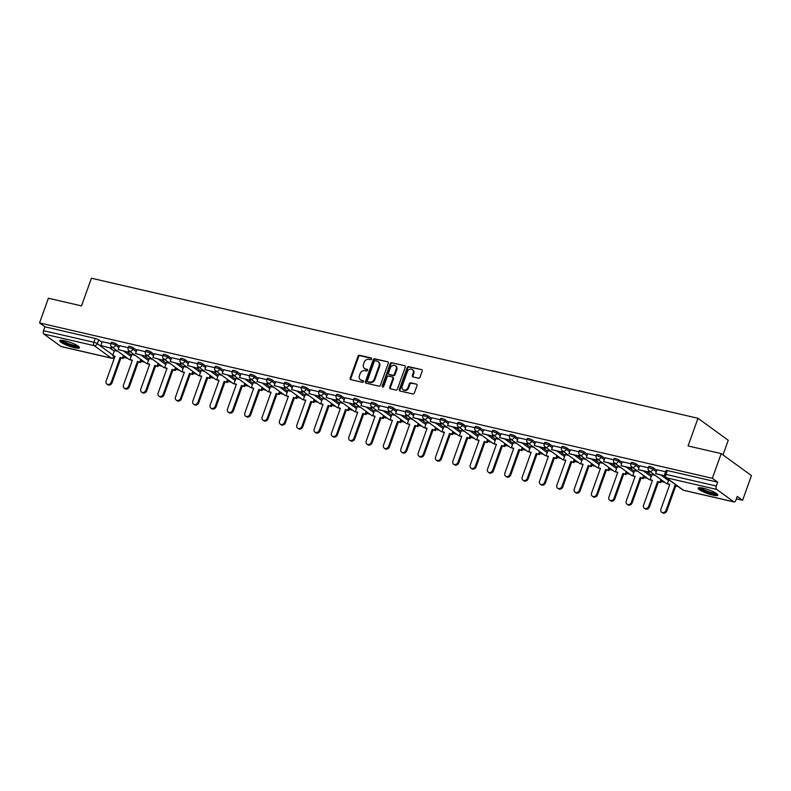 <?xml version="1.0" encoding="UTF-8"?>
<svg xmlns="http://www.w3.org/2000/svg" width="791" height="791" viewBox="0 0 791 791"><rect width="100%" height="100%" fill="white"/><g stroke="black" fill="none" stroke-linecap="round" stroke-linejoin="round"><path stroke-width="1.19" d="M371.602 358.995A0.92 0.761 -54 0 0 371.137 357.967L359.549 355.297A1.315 1.098 -54 0 0 358.026 356.257L350.176 378.187A1.315 1.098 -54 0 0 350.828 379.65L362.416 382.33A0.92 0.761 -54 0 0 363.029 380.619L361.527 380.273A4.212 3.5 -54 0 1 360.449 379.789A4.212 3.5 -54 0 1 359.43 375.577L360.083 373.748A4.212 3.5 -54 0 1 364.977 370.653L366.47 370.999A0.92 0.761 -54 0 0 367.083 369.298L365.58 368.952A4.212 3.5 -54 0 1 364.503 368.458A4.212 3.5 -54 0 1 363.484 364.246L364.147 362.416A4.212 3.5 -54 0 1 369.031 359.332L370.534 359.678A0.92 0.761 -54 0 0 371.602 358.995M64.921 340.802A10.461 1.938 -160.3 0 0 59.79 340.703A10.461 1.938 -160.3 0 0 64.318 344.125A10.461 1.938 -160.3 0 0 74.364 347.654A10.461 1.938 -160.3 0 0 79.486 347.753A10.461 1.938 -160.3 0 0 74.957 344.332A10.461 1.938 -160.3 0 0 64.921 340.802M703.268 488.205A10.461 1.938 -160.3 0 0 698.137 488.106A10.461 1.938 -160.3 0 0 702.665 491.537A10.461 1.938 -160.3 0 0 712.711 495.067A10.461 1.938 -160.3 0 0 717.832 495.166A10.461 1.938 -160.3 0 0 713.304 491.735A10.461 1.938 -160.3 0 0 703.268 488.205M418.488 378.197A1.315 1.098 -54 0 0 420.021 377.238L422.216 371.088A1.315 1.098 -54 0 0 421.563 369.615L408.69 366.638A1.315 1.098 -54 0 0 407.167 367.607L399.317 389.528A1.315 1.098 -54 0 0 399.969 391.001L412.843 393.977A1.315 1.098 -54 0 0 414.365 393.008L417.025 385.573A1.315 1.098 -54 0 0 416.373 384.11L410.865 382.834A1.315 1.098 -54 0 0 409.343 383.803L408.018 387.481A3.52 2.927 -54 0 1 403.034 389.666A3.52 2.927 -54 0 1 402.184 386.137L407.355 371.711A3.52 2.927 -54 0 1 412.338 369.535A3.52 2.927 -54 0 1 413.189 373.055L412.329 375.458A1.315 1.098 -54 0 0 412.981 376.931L418.488 378.197M39.55 322.936L48.389 298.237L81.513 305.89L91.42 278.214L697.978 418.281L688.071 445.956L721.184 453.599L712.345 478.298L39.55 322.936L44.909 326.821L43.525 330.668L93.872 342.295A2.68 0.494 19.7 0 1 97.303 343.69L112.876 355.001M388.292 363.247A1.315 1.098 -54 0 0 387.639 361.784L374.766 358.807A1.315 1.098 -54 0 0 373.243 359.776L365.393 381.697A1.315 1.098 -54 0 0 366.045 383.17L378.919 386.137A1.315 1.098 -54 0 0 380.441 385.177L388.292 363.247M391.733 362.723L404.596 365.699A1.315 1.098 -54 0 1 405.259 367.162L397.408 389.093A1.315 1.098 -54 0 1 395.876 390.052L390.368 388.786A1.315 1.098 -54 0 1 389.716 387.313L392.9 378.424A1.315 1.098 -54 0 0 392.247 376.951L388.589 376.111A1.315 1.098 -54 0 0 387.066 377.08L383.754 386.334A0.92 0.761 -54 0 1 382.221 385.978L390.2 363.692A1.315 1.098 -54 0 1 391.733 362.723L404.596 365.699M721.184 453.599L751.45 475.579L742.611 500.278L736.372 498.834M123.732 357.364L127.331 358.194M141.065 361.368L144.664 362.199M158.408 365.373L161.997 366.203M175.74 369.377L179.339 370.208M193.073 373.382L196.672 374.212M210.416 377.376L214.015 378.207M227.749 381.381L231.348 382.211M245.091 385.385L248.681 386.216M262.424 389.39L266.023 390.22M279.757 393.394L283.356 394.225M297.1 397.398L300.699 398.229M314.432 401.403L318.031 402.233M331.775 405.407L335.364 406.238M349.108 409.412L352.707 410.242M366.441 413.406L370.04 414.237M383.783 417.411L387.382 418.241M401.116 421.415L404.715 422.246M418.459 425.42L422.048 426.25M435.792 429.424L439.391 430.255M453.124 433.428L456.723 434.259M470.467 437.433L474.066 438.263M487.8 441.437L491.399 442.268M505.142 445.442L508.732 446.272M522.475 449.446L526.074 450.277M539.808 453.441L543.407 454.271M557.151 457.445L560.75 458.276M574.484 461.45L578.083 462.28M591.826 465.454L595.415 466.285M609.159 469.459L612.758 470.289M626.492 473.463L630.091 474.293M643.834 477.467L647.433 478.298M661.167 481.472L664.766 482.302M722.994 454.914L728.244 440.261L697.978 418.281M712.345 478.298L717.704 482.184L716.33 486.03A2.68 1.414 103 0 0 716.646 489.392L733.781 501.83A2.68 1.414 103 0 0 734.058 501.969A2.68 1.414 103 0 0 735.877 500.228L737.252 496.382L742.611 500.278M44.909 326.821L95.246 338.449A2.68 0.494 19.7 0 1 98.687 339.843L102.029 342.276M109.929 348.01L114.25 351.155M61.579 346.606A2.68 1.414 -77 0 1 61.263 346.606A2.68 1.414 -77 0 1 60.976 346.468L43.851 334.029A2.68 1.414 -77 0 1 43.525 330.668M128.162 347.664L119.57 345.707M135.132 355.278L131.79 354.586M145.504 351.669L136.902 349.711M152.465 359.272L149.133 358.59M162.837 355.673L154.245 353.715M169.808 363.277L166.466 362.594M180.17 359.678L171.578 357.72M187.141 367.281L183.809 366.599M197.513 363.682L188.92 361.724M204.483 371.286L201.141 370.603M214.845 367.686L206.253 365.719M221.816 375.29L218.474 374.608M232.188 371.691L223.586 369.723M239.149 379.294L235.817 378.602M249.521 375.695L240.929 373.728M256.492 383.299L253.15 382.607M266.854 379.69L258.262 377.732M273.824 387.303L270.492 386.611M284.196 383.694L275.604 381.737M291.167 391.308L287.825 390.616M301.529 387.699L292.937 385.741M308.5 395.312L305.158 394.62M318.872 391.703L310.27 389.745M325.833 399.307L322.501 398.624M336.205 395.708L327.612 393.75M343.175 403.311L339.833 402.629M353.537 399.712L344.945 397.754M360.508 407.316L357.176 406.633M370.88 403.717L362.288 401.759M377.851 411.32L374.509 410.638M388.213 407.721L379.571 405.724L378.246 409.58L388.144 411.864L388.638 410.47M395.184 415.324L391.842 414.642M396.914 409.728L405.556 411.725M412.516 419.329L409.184 418.637M422.888 415.73L414.247 413.733L412.922 417.589L422.819 419.873L423.314 418.479M429.859 423.333L426.517 422.641M440.221 419.724L431.579 417.737L430.264 421.593L440.152 423.877L440.646 422.483M447.192 427.338L443.86 426.646M457.564 423.729L448.922 421.732L447.597 425.598L457.485 427.882L457.989 426.487M464.535 431.342L461.193 430.65M474.897 427.733L466.255 425.736L464.93 429.602L474.827 431.886L475.322 430.492M481.867 435.347L478.525 434.655M492.239 431.738L483.598 429.74L482.273 433.606L492.16 435.89L492.664 434.496M499.2 439.341L495.868 438.659M509.572 435.742L500.93 433.745L499.605 437.611L509.503 439.895L509.997 438.501M516.543 443.346L513.201 442.663M526.905 439.747L518.263 437.749L516.948 441.605L526.836 443.889L527.33 442.505M533.876 447.35L530.543 446.668M544.248 443.751L535.606 441.754L534.281 445.61L544.168 447.894L544.673 446.5M551.218 451.354L547.876 450.672M561.58 447.755L552.939 445.758L551.614 449.614L561.511 451.898L562.005 450.504M568.551 455.359L565.209 454.667M578.923 451.76L570.271 449.763L568.956 453.619L578.844 455.903L579.348 454.509M585.884 459.363L582.552 458.671M596.256 455.764L587.614 453.767L586.289 457.623L596.187 459.907L596.681 458.513M603.226 463.368L599.885 462.676M613.589 459.759L604.947 457.771L603.632 461.628L613.519 463.912L614.014 462.517M620.559 467.372L617.227 466.68M630.931 463.763L622.29 461.766L620.965 465.632L630.852 467.916L631.356 466.522M637.902 471.377L634.56 470.685M648.264 467.768L639.622 465.77L638.297 469.636L648.195 471.92L648.689 470.526M655.235 475.371L651.893 474.689M665.607 471.772L656.955 469.775L655.64 473.641L664.539 475.698M653.455 467.946L652.971 469.31A2.68 0.494 19.7 0 0 650.202 468.104A2.68 0.494 19.7 0 0 648.225 467.896L648.709 466.532A2.68 0.494 -160.3 0 1 650.696 466.73A2.68 0.494 -160.3 0 1 653.455 467.946L656.807 470.378M636.122 463.941L635.628 465.306A2.68 0.494 19.7 0 0 632.869 464.099A2.68 0.494 19.7 0 0 630.882 463.892L631.376 462.527A2.68 0.494 -160.3 0 1 633.354 462.735A2.68 0.494 -160.3 0 1 636.122 463.941L639.464 466.374M647.374 472.118L651.695 475.253M618.78 459.947L618.295 461.311A2.68 0.494 19.7 0 0 615.527 460.095A2.68 0.494 19.7 0 0 613.549 459.887L614.034 458.523A2.68 0.494 -160.3 0 1 616.021 458.731A2.68 0.494 -160.3 0 1 618.78 459.947L622.131 462.369M630.032 468.114L634.352 471.258M601.447 455.942L600.962 457.307A2.68 0.494 19.7 0 0 598.194 456.091A2.68 0.494 19.7 0 0 596.206 455.883L596.701 454.518A2.68 0.494 -160.3 0 1 598.678 454.726A2.68 0.494 -160.3 0 1 601.447 455.942L604.799 458.375M612.699 464.109L617.02 467.254M584.114 451.938L583.62 453.302A2.68 0.494 19.7 0 0 580.861 452.086A2.68 0.494 19.7 0 0 578.874 451.879L579.358 450.514A2.68 0.494 -160.3 0 1 581.345 450.722A2.68 0.494 -160.3 0 1 584.114 451.938L587.456 454.37M595.356 460.105L599.687 463.249M566.771 447.933L566.287 449.298A2.68 0.494 19.7 0 0 563.518 448.082A2.68 0.494 19.7 0 0 561.541 447.884L562.025 446.51A2.68 0.494 -160.3 0 1 564.013 446.717A2.68 0.494 -160.3 0 1 566.771 447.933L570.123 450.366M578.023 456.1L582.344 459.245M549.438 443.929L548.944 445.293A2.68 0.494 19.7 0 0 546.185 444.077A2.68 0.494 19.7 0 0 544.198 443.88L544.692 442.515A2.68 0.494 -160.3 0 1 546.67 442.713A2.68 0.494 -160.3 0 1 549.438 443.929L552.78 446.361M560.69 452.096L565.011 455.24M532.096 439.925L531.611 441.289A2.68 0.494 19.7 0 0 528.843 440.073A2.68 0.494 19.7 0 0 526.865 439.875L527.35 438.511A2.68 0.494 -160.3 0 1 529.337 438.708A2.68 0.494 -160.3 0 1 532.096 439.925L535.448 442.357M543.348 448.101L547.669 451.236M514.763 435.92L514.279 437.285A2.68 0.494 19.7 0 0 511.51 436.068A2.68 0.494 19.7 0 0 509.523 435.871L510.017 434.506A2.68 0.494 -160.3 0 1 511.995 434.704A2.68 0.494 -160.3 0 1 514.763 435.92L518.115 438.352M526.015 444.097L530.336 447.231M497.43 431.916L496.936 433.28A2.68 0.494 19.7 0 0 494.177 432.064A2.68 0.494 19.7 0 0 492.19 431.866L492.674 430.502A2.68 0.494 -160.3 0 1 494.662 430.7A2.68 0.494 -160.3 0 1 497.43 431.916L500.772 434.348M508.672 440.093L513.003 443.227M480.088 427.911L479.603 429.276A2.68 0.494 19.7 0 0 476.835 428.069A2.68 0.494 19.7 0 0 474.857 427.862L475.342 426.497A2.68 0.494 -160.3 0 1 477.329 426.705A2.68 0.494 -160.3 0 1 480.088 427.911L483.439 430.344M491.34 436.088L495.66 439.223M462.755 423.907L462.26 425.281A2.68 0.494 19.7 0 0 459.502 424.065A2.68 0.494 19.7 0 0 457.514 423.857L458.009 422.493A2.68 0.494 -160.3 0 1 459.986 422.701A2.68 0.494 -160.3 0 1 462.755 423.907L466.097 426.339M474.007 432.084L478.328 435.218M445.412 419.912L444.928 421.277A2.68 0.494 19.7 0 0 442.159 420.061A2.68 0.494 19.7 0 0 440.182 419.853L440.666 418.488A2.68 0.494 -160.3 0 1 442.653 418.696A2.68 0.494 -160.3 0 1 445.412 419.912L448.764 422.335M456.664 428.079L460.985 431.224M428.079 415.908L427.595 417.272A2.68 0.494 19.7 0 0 424.826 416.056A2.68 0.494 19.7 0 0 422.839 415.848L423.333 414.484A2.68 0.494 -160.3 0 1 425.311 414.692A2.68 0.494 -160.3 0 1 428.079 415.908L431.431 418.34M439.331 424.075L443.652 427.219M410.747 411.903L410.252 413.268A2.68 0.494 19.7 0 0 407.494 412.052A2.68 0.494 19.7 0 0 405.506 411.844L405.991 410.48A2.68 0.494 -160.3 0 1 407.978 410.687A2.68 0.494 -160.3 0 1 410.747 411.903L414.089 414.336M421.999 420.07L426.319 423.215M393.404 407.899L392.919 409.263A2.68 0.494 19.7 0 0 390.151 408.047A2.68 0.494 19.7 0 0 388.173 407.849L388.658 406.485A2.68 0.494 -160.3 0 1 390.645 406.683A2.68 0.494 -160.3 0 1 393.404 407.899L396.756 410.331M404.656 416.066L408.977 419.21M376.071 403.894L375.577 405.259A2.68 0.494 19.7 0 0 372.818 404.043A2.68 0.494 19.7 0 0 370.831 403.845L371.325 402.481A2.68 0.494 -160.3 0 1 373.303 402.678A2.68 0.494 -160.3 0 1 376.071 403.894L379.413 406.327M387.323 412.062L391.644 415.206M358.728 399.89L358.244 401.255A2.68 0.494 19.7 0 0 355.475 400.038A2.68 0.494 19.7 0 0 353.498 399.841L353.982 398.476A2.68 0.494 -160.3 0 1 355.97 398.674A2.68 0.494 -160.3 0 1 358.728 399.89L362.08 402.322M369.98 408.067L374.301 411.201M341.396 395.886L340.911 397.25A2.68 0.494 19.7 0 0 338.143 396.034A2.68 0.494 19.7 0 0 336.155 395.836L336.65 394.472A2.68 0.494 -160.3 0 1 338.627 394.669A2.68 0.494 -160.3 0 1 341.396 395.886L344.747 398.318M352.648 404.063L356.968 407.197M324.063 391.881L323.568 393.246A2.68 0.494 19.7 0 0 320.81 392.039A2.68 0.494 19.7 0 0 318.822 391.832L319.307 390.467A2.68 0.494 -160.3 0 1 321.294 390.665A2.68 0.494 -160.3 0 1 324.063 391.881L327.405 394.314M335.315 400.058L339.636 403.192M306.72 387.877L306.236 389.241A2.68 0.494 19.7 0 0 303.467 388.035A2.68 0.494 19.7 0 0 301.49 387.827L301.974 386.463A2.68 0.494 -160.3 0 1 303.962 386.67A2.68 0.494 -160.3 0 1 306.72 387.877L310.072 390.309M317.972 396.054L322.293 399.188M289.387 383.882L288.893 385.247A2.68 0.494 19.7 0 0 286.134 384.03A2.68 0.494 19.7 0 0 284.147 383.823L284.641 382.458A2.68 0.494 -160.3 0 1 286.619 382.666A2.68 0.494 -160.3 0 1 289.387 383.882L292.729 386.305M300.639 392.049L304.96 395.184M272.055 379.878L271.56 381.242A2.68 0.494 19.7 0 0 268.792 380.026A2.68 0.494 19.7 0 0 266.814 379.818L267.299 378.454A2.68 0.494 -160.3 0 1 269.286 378.662A2.68 0.494 -160.3 0 1 272.055 379.878L275.397 382.3M283.297 388.045L287.617 391.189M254.712 375.873L254.227 377.238A2.68 0.494 19.7 0 0 251.459 376.022A2.68 0.494 19.7 0 0 249.472 375.814L249.966 374.45A2.68 0.494 -160.3 0 1 251.943 374.657A2.68 0.494 -160.3 0 1 254.712 375.873L258.064 378.306M265.964 384.04L270.285 387.185M237.379 371.869L236.885 373.233A2.68 0.494 19.7 0 0 234.126 372.017A2.68 0.494 19.7 0 0 232.139 371.819L232.633 370.445A2.68 0.494 -160.3 0 1 234.611 370.653A2.68 0.494 -160.3 0 1 237.379 371.869L240.721 374.301M248.631 380.036L252.952 383.18M220.036 367.864L219.552 369.229A2.68 0.494 19.7 0 0 216.783 368.013A2.68 0.494 19.7 0 0 214.806 367.815L215.29 366.451A2.68 0.494 -160.3 0 1 217.278 366.648A2.68 0.494 -160.3 0 1 220.036 367.864L223.388 370.297M231.288 376.032L235.609 379.176M202.704 363.86L202.209 365.224A2.68 0.494 19.7 0 0 199.451 364.008A2.68 0.494 19.7 0 0 197.463 363.811L197.958 362.446A2.68 0.494 -160.3 0 1 199.935 362.644A2.68 0.494 -160.3 0 1 202.704 363.86L206.046 366.292M213.956 372.037L218.276 375.171M185.371 359.856L184.876 361.22A2.68 0.494 19.7 0 0 182.108 360.004A2.68 0.494 19.7 0 0 180.13 359.806L180.615 358.442A2.68 0.494 -160.3 0 1 182.602 358.639A2.68 0.494 -160.3 0 1 185.371 359.856L188.713 362.288M196.613 368.033L200.934 371.167M168.028 355.851L167.544 357.216A2.68 0.494 19.7 0 0 164.775 355.999A2.68 0.494 19.7 0 0 162.788 355.802L163.282 354.437A2.68 0.494 -160.3 0 1 165.26 354.635A2.68 0.494 -160.3 0 1 168.028 355.851L171.38 358.283M179.28 364.028L183.601 367.162M150.695 351.847L150.201 353.211A2.68 0.494 19.7 0 0 147.442 352.005A2.68 0.494 19.7 0 0 145.455 351.797L145.949 350.433A2.68 0.494 -160.3 0 1 147.927 350.64A2.68 0.494 -160.3 0 1 150.695 351.847L154.037 354.279M161.947 360.024L166.268 363.158M133.353 347.842L132.868 349.207A2.68 0.494 19.7 0 0 130.1 348A2.68 0.494 19.7 0 0 128.122 347.793L128.607 346.428A2.68 0.494 -160.3 0 1 130.594 346.636A2.68 0.494 -160.3 0 1 133.353 347.842L136.705 350.275M144.605 356.019L148.926 359.154M116.02 343.848L115.526 345.212A2.68 0.494 19.7 0 0 112.767 343.996A2.68 0.494 19.7 0 0 110.78 343.788L111.274 342.424A2.68 0.494 -160.3 0 1 113.251 342.632A2.68 0.494 -160.3 0 1 116.02 343.848L119.362 346.27M127.272 352.015L131.593 355.159M110.829 343.66L102.237 341.702M117.8 351.273L114.458 350.581M717.704 482.184L667.357 470.556A2.68 0.494 -160.3 0 0 666.042 470.536L664.667 474.382A2.68 0.494 19.7 0 1 665.982 474.402L716.33 486.03M364.503 368.458L365.106 368.903A4.212 3.5 -54 0 0 366.193 369.387L365.58 368.952M367.548 369.704L366.193 369.387M360.449 379.789L361.052 380.224A4.212 3.5 -54 0 0 362.13 380.718L361.527 380.273M363.494 381.035L362.13 380.718M371.602 358.382L360.152 355.732A1.315 1.098 -54 0 0 358.63 356.701L350.779 378.622A1.315 1.098 -54 0 0 350.838 379.66M387.639 361.784L375.369 359.252A1.315 1.098 -54 0 0 373.846 360.212L365.996 382.132A1.315 1.098 -54 0 0 366.055 383.17M375.359 360.795A0.92 0.761 -54 0 0 374.291 361.467L367.4 380.708A0.92 0.761 -54 0 0 367.855 381.737L369.437 382.102A4.212 3.5 -54 0 0 374.321 379.018L379.037 365.857A4.212 3.5 -54 0 0 378.019 361.645A4.212 3.5 -54 0 0 376.941 361.151L375.359 360.795M368.052 381.875A0.92 0.761 -54 0 0 368.458 382.182L367.855 381.737M378.019 361.645L378.622 362.08A4.212 3.5 -54 0 1 379.64 366.302L374.924 379.453A4.212 3.5 -54 0 1 370.04 382.547L368.458 382.182M392.583 377.109L393.186 377.544A1.315 1.098 -54 0 1 393.503 378.859L390.319 387.758A1.315 1.098 -54 0 0 390.378 388.786M392.336 363.168A1.315 1.098 -54 0 0 390.803 364.127L382.824 386.423A0.92 0.761 -54 0 0 382.814 387.026M396.202 369.199A3.52 2.927 -54 0 0 395.352 365.679A3.52 2.927 -54 0 0 390.368 367.855L388.549 372.937A1.315 1.098 -54 0 0 389.202 374.4L392.86 375.25A1.315 1.098 -54 0 0 394.383 374.281L396.202 369.199L396.805 369.634A3.52 2.927 -54 0 0 395.955 366.114L395.352 365.679M388.865 374.252L389.469 374.687A1.315 1.098 -54 0 0 389.805 374.845L389.202 374.4M396.805 369.634L394.986 374.726A1.315 1.098 -54 0 1 393.463 375.685L389.805 374.845M412.338 369.535L412.942 369.97A3.52 2.927 -54 0 1 413.792 373.49L412.932 375.903A1.315 1.098 -54 0 0 412.991 376.931M403.034 389.666L403.637 390.101A3.52 2.927 -54 0 0 408.621 387.926L408.018 387.481M416.373 384.11L411.468 383.279A1.315 1.098 -54 0 0 409.946 384.238L408.621 387.926M421.563 369.615L409.293 367.083A1.315 1.098 -54 0 0 407.77 368.052L399.92 389.973A1.315 1.098 -54 0 0 399.979 391.001M114.903 356.563L112.648 355.643L115.031 356.197L106.152 381.015A3.085 2.561 -54 0 0 106.894 384.1A3.085 2.561 -54 0 0 111.264 382.201L112.045 382.765A3.085 2.561 126 0 1 107.675 384.673L106.894 384.1M124.236 355.95L123.327 358.501L120.143 357.384L120.934 357.947L112.045 382.765M123.327 358.501L120.934 357.947M112.015 347.071L111.541 348.386L100.862 345.529L102.237 341.682M110.75 347.813L111.254 346.418M111.541 348.386L100.862 345.529M120.143 357.384L111.264 382.201M122.536 357.928L123.445 355.377M112.648 355.643L114.487 350.502M60.383 340.328A10.392 1.928 -160.3 0 0 69.351 345.044A10.392 1.928 -160.3 0 0 79.268 347.091M78.487 346.359A9.057 1.681 19.7 0 1 69.43 344.817A9.057 1.681 19.7 0 1 61.451 340.259M62.529 340.357A8.385 1.552 -160.3 0 0 69.697 344.075A8.385 1.552 -160.3 0 0 77.587 345.746M698.73 487.74A10.392 1.928 -160.3 0 0 707.698 492.457A10.392 1.928 -160.3 0 0 717.615 494.504M716.824 493.762A9.057 1.681 19.7 0 1 707.777 492.22A9.057 1.681 19.7 0 1 699.798 487.671M700.875 487.76A8.385 1.552 -160.3 0 0 708.044 491.488A8.385 1.552 -160.3 0 0 715.934 493.159M132.245 360.567L129.981 359.648L132.374 360.202L123.485 385.019A3.085 2.561 -54 0 0 124.227 388.104A3.085 2.561 -54 0 0 128.597 386.196L129.388 386.769A3.085 2.561 126 0 1 125.018 388.678L124.227 388.104M141.569 359.954L140.66 362.505L137.486 361.388L138.267 361.952L129.388 386.769M140.66 362.505L138.267 361.952M129.348 351.075L128.874 352.39L118.195 349.533L119.579 345.687M128.093 351.817L128.587 350.423M128.874 352.39L118.195 349.533M137.486 361.388L128.597 386.196M139.869 361.932L140.788 359.381M129.981 359.648L131.82 354.506M149.578 364.572L147.314 363.652L149.707 364.206L140.818 389.024A3.085 2.561 -54 0 0 141.569 392.109A3.085 2.561 -54 0 0 145.93 390.2L146.721 390.774A3.085 2.561 126 0 1 142.35 392.682L141.569 392.109M158.912 363.959L157.992 366.51L154.818 365.383L155.609 365.956L146.721 390.774M157.992 366.51L155.609 365.956M146.681 355.08L146.216 356.385L135.538 353.537L136.912 349.691M145.425 355.821L145.93 354.427M146.216 356.385L135.538 353.537M154.818 365.383L145.93 390.2M157.211 365.936L158.121 363.385M147.531 363.811A2.68 2.68 0 0 1 146.197 363.306A2.68 2.225 -54 0 0 146.879 363.623A2.68 2.225 126 0 0 147.344 363.672L149.163 358.511M166.911 368.566L164.657 367.657L167.039 368.21L158.16 393.028A3.085 2.561 -54 0 0 158.902 396.113A3.085 2.561 -54 0 0 163.272 394.205L164.053 394.778A3.085 2.561 126 0 1 159.693 396.687L158.902 396.113M176.245 367.963L175.335 370.514L172.151 369.387L172.942 369.961L164.053 394.778M175.335 370.514L172.942 369.961M164.024 359.074L163.549 360.389L152.871 357.542L154.255 353.696M162.768 359.826L163.262 358.432M163.549 360.389L152.871 357.542M172.151 369.387L163.272 394.205M174.544 369.941L175.464 367.39M164.864 367.815A2.68 2.68 0 0 1 163.529 367.311A2.68 2.225 -54 0 0 164.221 367.627A2.68 2.225 126 0 0 164.676 367.677L166.496 362.515M184.254 372.571L181.989 371.661L184.382 372.215L175.493 397.033A3.085 2.561 -54 0 0 176.235 400.117A3.085 2.561 -54 0 0 180.605 398.209L181.396 398.783A3.085 2.561 126 0 1 177.026 400.691L176.235 400.117M193.587 371.958L192.668 374.519L189.494 373.392L190.275 373.965L181.396 398.783M192.668 374.519L190.275 373.965M181.357 363.079L180.892 364.394L170.213 361.536L171.588 357.69M180.101 363.82L180.595 362.436M180.892 364.394L170.213 361.536M189.494 373.392L180.605 398.209M191.887 373.945L192.796 371.394M181.989 371.661L183.828 366.52M201.586 376.575L199.332 375.666L201.715 376.219L192.836 401.037A3.085 2.561 -54 0 0 193.577 404.122A3.085 2.561 -54 0 0 197.948 402.214L198.729 402.787A3.085 2.561 126 0 1 194.359 404.695L193.577 404.122M210.92 375.962L210.001 378.523L206.827 377.396L207.618 377.969L198.729 402.787M210.001 378.523L207.618 377.969M198.699 367.083L198.225 368.398L187.546 365.541L188.92 361.695M197.434 367.825L197.938 366.441M198.225 368.398L187.546 365.541M206.827 377.396L197.948 402.214M209.22 377.95L210.129 375.399M199.54 375.824A2.68 2.68 0 0 1 198.205 375.32A2.68 2.225 -54 0 0 198.897 375.636A2.68 2.225 126 0 0 199.352 375.685L201.171 370.524M218.929 380.58L216.665 379.67L219.058 380.224L210.169 405.041A3.085 2.561 -54 0 0 210.91 408.126A3.085 2.561 -54 0 0 215.281 406.218L216.072 406.792A3.085 2.561 126 0 1 211.701 408.69L210.91 408.126M228.253 379.967L227.343 382.528L224.169 381.4L224.951 381.974L216.072 406.792M227.343 382.528L224.951 381.974M216.032 371.088L215.557 372.403L204.879 369.545L206.263 365.699M214.776 371.829L215.271 370.435M215.557 372.403L204.879 369.545M224.169 381.4L215.281 406.218M226.552 381.954L227.472 379.393M216.882 379.828A2.68 2.68 0 0 1 215.548 379.324A2.68 2.225 -54 0 0 216.23 379.631A2.68 2.225 126 0 0 216.694 379.69L218.504 374.529M236.262 384.584L233.998 383.675L236.39 384.228L227.501 409.036A3.085 2.561 -54 0 0 228.253 412.131A3.085 2.561 -54 0 0 232.613 410.222L233.404 410.796A3.085 2.561 126 0 1 229.034 412.694L228.253 412.131M245.596 383.971L244.676 386.532L241.502 385.405L242.293 385.978L233.404 410.796M244.676 386.532L242.293 385.978M233.365 375.092L232.9 376.407L222.222 373.55L223.596 369.704M232.109 375.834L232.613 374.44M232.9 376.407L222.222 373.55M241.502 385.405L232.613 410.222M243.895 385.959L244.805 383.398M233.998 383.675L235.847 378.533M253.595 388.589L251.34 387.679L253.723 388.223L244.844 413.04A3.085 2.561 -54 0 0 245.586 416.125A3.085 2.561 -54 0 0 249.956 414.227L250.737 414.8A3.085 2.561 126 0 1 246.377 416.699L245.586 416.125M262.928 387.976L262.019 390.527L258.835 389.409L259.626 389.983L250.737 414.8M262.019 390.527L259.626 389.983M250.707 379.097L250.233 380.412L239.554 377.554L240.939 373.708M249.452 379.838L249.946 378.444M250.233 380.412L239.554 377.554M258.835 389.409L249.956 414.227M261.228 389.963L262.147 387.402M251.548 387.827A2.68 2.68 0 0 1 250.213 387.333A2.68 2.225 -54 0 0 250.905 387.639A2.68 2.225 126 0 0 251.36 387.699L253.179 382.537M270.937 392.593L268.673 391.683L271.066 392.227L262.177 417.045A3.085 2.561 -54 0 0 262.919 420.13A3.085 2.561 -54 0 0 267.289 418.231L268.08 418.795A3.085 2.561 126 0 1 263.71 420.703L262.919 420.13M280.271 391.98L279.352 394.531L276.178 393.414L276.959 393.987L268.08 418.795M279.352 394.531L276.959 393.987M268.04 383.101L267.576 384.416L256.897 381.559L258.271 377.712M266.785 383.843L267.279 382.449M267.576 384.416L256.897 381.559M276.178 393.414L267.289 418.231M278.57 393.967L279.48 391.407M268.891 391.832A2.68 2.68 0 0 1 267.556 391.337A2.68 2.225 -54 0 0 268.238 391.644A2.68 2.225 126 0 0 268.703 391.693L270.512 386.532M288.27 396.598L286.016 395.678L288.399 396.232L279.52 421.049A3.085 2.561 -54 0 0 280.261 424.134A3.085 2.561 -54 0 0 284.631 422.236L285.413 422.799A3.085 2.561 126 0 1 281.042 424.708L280.261 424.134M297.604 395.984L296.684 398.535L293.51 397.418L294.301 397.982L285.413 422.799M296.684 398.535L294.301 397.982M285.383 387.106L284.908 388.421L274.23 385.563L275.604 381.717M284.117 387.847L284.622 386.453M284.908 388.421L274.23 385.563M293.51 397.418L284.631 422.236M295.903 397.962L296.813 395.411M286.016 395.678L287.855 390.536M305.613 400.602L303.349 399.682L305.741 400.236L296.852 425.054A3.085 2.561 -54 0 0 297.594 428.139A3.085 2.561 -54 0 0 301.964 426.23L302.755 426.804A3.085 2.561 126 0 1 298.385 428.712L297.594 428.139M314.937 399.989L314.027 402.54L310.853 401.423L311.634 401.986L302.755 426.804M314.027 402.54L311.634 401.986M302.716 391.11L302.241 392.425L291.563 389.567L292.947 385.721M301.46 391.852L301.954 390.457M302.241 392.425L291.563 389.567M310.853 401.423L301.964 426.23M313.236 401.966L314.156 399.415M303.349 399.682L305.188 394.541M322.946 404.596L320.681 403.687L323.074 404.241L314.185 429.058A3.085 2.561 -54 0 0 314.937 432.143A3.085 2.561 -54 0 0 319.297 430.235L320.088 430.808A3.085 2.561 126 0 1 315.718 432.717L314.937 432.143M332.279 403.993L331.36 406.544L328.186 405.417L328.977 405.991L320.088 430.808M331.36 406.544L328.977 405.991M320.048 395.114L319.584 396.42L308.905 393.572L310.28 389.726M318.793 395.856L319.297 394.462M319.584 396.42L308.905 393.572M328.186 405.417L319.297 430.235M330.579 405.971L331.488 403.42M320.899 403.845A2.68 2.68 0 0 1 319.564 403.341A2.68 2.225 -54 0 0 320.246 403.657A2.68 2.225 126 0 0 320.711 403.707L322.53 398.545M340.278 408.601L338.024 407.691L340.407 408.245L331.528 433.063A3.085 2.561 -54 0 0 332.269 436.148A3.085 2.561 -54 0 0 336.64 434.239L337.421 434.813A3.085 2.561 126 0 1 333.06 436.721L332.269 436.148M349.612 407.998L348.702 410.549L345.519 409.422L346.31 409.995L337.421 434.813M348.702 410.549L346.31 409.995M337.391 399.109L336.917 400.424L326.238 397.576L327.622 393.73M336.135 399.86L336.63 398.466M336.917 400.424L326.238 397.576M345.519 409.422L336.64 434.239M347.911 409.975L348.831 407.424M338.024 407.691L339.863 402.55M357.621 412.605L355.357 411.696L357.75 412.249L348.861 437.067A3.085 2.561 -54 0 0 349.602 440.152A3.085 2.561 -54 0 0 353.973 438.244L354.764 438.817A3.085 2.561 126 0 1 350.393 440.725L349.602 440.152M366.955 411.992L366.035 414.553L362.861 413.426L363.642 414L354.764 438.817M366.035 414.553L363.642 414M354.724 403.113L354.259 404.428L343.581 401.571L344.955 397.725M353.468 403.855L353.963 402.471M354.259 404.428L343.581 401.571M362.861 413.426L353.973 438.244M365.254 413.98L366.164 411.429M355.357 411.696L357.196 406.554M374.954 416.61L372.699 415.7L375.082 416.254L366.203 441.071A3.085 2.561 -54 0 0 366.945 444.156A3.085 2.561 -54 0 0 371.315 442.248L372.096 442.822A3.085 2.561 126 0 1 367.726 444.73L366.945 444.156M384.288 415.997L383.368 418.558L380.194 417.43L380.985 418.004L372.096 442.822M383.368 418.558L380.985 418.004M372.067 407.118L371.592 408.433L360.914 405.575L362.288 401.729M370.801 407.859L371.305 406.465M371.592 408.433L360.914 405.575M380.194 417.43L371.315 442.248M382.587 417.984L383.497 415.433M372.907 415.858A2.68 2.68 0 0 1 371.572 415.354A2.68 2.225 -54 0 0 372.264 415.661A2.68 2.225 126 0 0 372.719 415.72L374.538 410.559M392.296 420.614L390.032 419.705L392.425 420.258L383.536 445.066A3.085 2.561 -54 0 0 384.278 448.161A3.085 2.561 -54 0 0 388.648 446.253L389.439 446.826A3.085 2.561 126 0 1 385.069 448.724L384.278 448.161M401.62 420.001L400.711 422.562L397.537 421.435L398.318 422.008L389.439 446.826M400.711 422.562L398.318 422.008M389.399 411.122L388.925 412.437L378.246 409.58M388.925 412.437L388.144 411.864M397.537 421.435L388.648 446.253M399.92 421.989L400.839 419.428M390.032 419.705L391.871 414.563M409.629 424.619L407.365 423.709L409.758 424.263L400.869 449.07A3.085 2.561 -54 0 0 401.62 452.155A3.085 2.561 -54 0 0 405.981 450.257L406.772 450.83A3.085 2.561 126 0 1 402.401 452.729L401.62 452.155M418.963 424.006L418.043 426.567L414.87 425.439L415.661 426.013L406.772 450.83M418.043 426.567L415.661 426.013M406.732 415.127L406.267 416.442L395.589 413.584L396.963 409.738M405.476 415.868L405.981 414.474M406.267 416.442L395.589 413.584M414.87 425.439L405.981 450.257M417.262 425.993L418.172 423.432M407.365 423.709L409.214 418.568M426.962 428.623L424.708 427.713L427.091 428.257L418.212 453.075A3.085 2.561 -54 0 0 418.953 456.16A3.085 2.561 -54 0 0 423.323 454.261L424.105 454.825A3.085 2.561 126 0 1 419.734 456.733L418.953 456.16M436.296 428.01L435.386 430.561L432.202 429.444L432.993 430.017L424.105 454.825M435.386 430.561L432.993 430.017M424.075 419.131L423.6 420.446L412.922 417.589M423.6 420.446L422.819 419.873M432.202 429.444L423.323 454.261M434.595 429.997L435.515 427.437M424.915 427.862A2.68 2.68 0 0 1 423.58 427.367A2.68 2.225 -54 0 0 424.273 427.674A2.68 2.225 126 0 0 424.727 427.723L426.547 422.572M444.305 432.628L442.04 431.718L444.433 432.262L435.544 457.079A3.085 2.561 -54 0 0 436.286 460.164A3.085 2.561 -54 0 0 440.656 458.266L441.447 458.829A3.085 2.561 126 0 1 437.077 460.738L436.286 460.164M453.639 432.015L452.719 434.566L449.545 433.448L450.326 434.022L441.447 458.829M452.719 434.566L450.326 434.022M441.408 423.136L440.943 424.451L430.264 421.593M440.943 424.451L440.152 423.877M449.545 433.448L440.656 458.266M451.928 434.002L452.848 431.441M442.04 431.718L443.88 426.567M461.637 436.632L459.383 435.712L461.766 436.266L452.887 461.084A3.085 2.561 -54 0 0 453.629 464.169A3.085 2.561 -54 0 0 457.999 462.26L458.78 462.834A3.085 2.561 126 0 1 454.41 464.742L453.629 464.169M470.971 436.019L470.052 438.57L466.878 437.453L467.669 438.016L458.78 462.834M470.052 438.57L467.669 438.016M458.75 427.14L458.276 428.455L447.597 425.598M458.276 428.455L457.485 427.882M466.878 437.453L457.999 462.26M469.271 437.996L470.18 435.445M459.383 435.712L461.222 430.571M478.98 440.636L476.716 439.717L479.109 440.271L470.22 465.088A3.085 2.561 -54 0 0 470.961 468.173A3.085 2.561 -54 0 0 475.332 466.265L476.123 466.838A3.085 2.561 126 0 1 471.752 468.747L470.961 468.173M488.304 440.023L487.394 442.574L484.221 441.457L485.002 442.021L476.123 466.838M487.394 442.574L485.002 442.021M476.083 431.144L475.609 432.459L464.93 429.602M475.609 432.459L474.827 431.886M484.221 441.457L475.332 466.265M486.603 442.001L487.523 439.45M476.716 439.717L478.555 434.575M496.313 444.631L494.049 443.721L496.441 444.275L487.553 469.093A3.085 2.561 -54 0 0 488.304 472.178A3.085 2.561 -54 0 0 492.664 470.269L493.455 470.843A3.085 2.561 126 0 1 489.085 472.751L488.304 472.178M505.647 444.028L504.727 446.579L501.553 445.452L502.344 446.025L493.455 470.843M504.727 446.579L502.344 446.025M493.416 435.139L492.951 436.454L482.273 433.606M492.951 436.454L492.16 435.89M501.553 445.452L492.664 470.269M503.946 446.005L504.856 443.454M494.049 443.721L495.898 438.58M513.646 448.635L511.391 447.726L513.774 448.279L504.895 473.097A3.085 2.561 -54 0 0 505.637 476.182A3.085 2.561 -54 0 0 510.007 474.274L510.788 474.847A3.085 2.561 126 0 1 506.418 476.755L505.637 476.182M522.98 448.022L522.07 450.583L518.886 449.456L519.677 450.03L510.788 474.847M522.07 450.583L519.677 450.03M510.759 439.143L510.284 440.458L499.605 437.611M510.284 440.458L509.503 439.895M518.886 449.456L510.007 474.274M521.279 450.01L522.198 447.459M511.391 447.726L513.23 442.584M530.988 452.64L528.724 451.73L531.117 452.284L522.228 477.102A3.085 2.561 -54 0 0 522.97 480.186A3.085 2.561 -54 0 0 527.34 478.278L528.131 478.852A3.085 2.561 126 0 1 523.761 480.76L522.97 480.186M540.322 452.027L539.403 454.588L536.229 453.461L537.01 454.034L528.131 478.852M539.403 454.588L537.01 454.034M528.091 443.148L527.627 444.463L516.948 441.605M527.627 444.463L526.836 443.889M536.229 453.461L527.34 478.278M538.612 454.014L539.531 451.463M528.724 451.73L530.563 446.589M548.321 456.644L546.067 455.735L548.45 456.288L539.571 481.106A3.085 2.561 -54 0 0 540.312 484.191A3.085 2.561 -54 0 0 544.683 482.283L545.464 482.856A3.085 2.561 126 0 1 541.093 484.754L540.312 484.191M557.655 456.031L556.735 458.592L553.562 457.465L554.353 458.038L545.464 482.856M556.735 458.592L554.353 458.038M545.434 447.152L544.959 448.467L534.281 445.61M544.959 448.467L544.168 447.894M553.562 457.465L544.683 482.283M555.954 458.019L556.864 455.458M546.067 455.735L547.906 450.593M565.664 460.649L563.4 459.739L565.792 460.293L556.904 485.101A3.085 2.561 -54 0 0 557.645 488.195A3.085 2.561 -54 0 0 562.015 486.287L562.806 486.861A3.085 2.561 126 0 1 558.436 488.759L557.645 488.195M574.988 460.036L574.078 462.597L570.904 461.469L571.685 462.043L562.806 486.861M574.078 462.597L571.685 462.043M562.767 451.157L562.292 452.472L551.614 449.614M562.292 452.472L561.511 451.898M570.904 461.469L562.015 486.287M573.287 462.023L574.207 459.462M563.4 459.739L565.239 454.598M582.997 464.653L580.732 463.744L583.125 464.287L574.236 489.105A3.085 2.561 -54 0 0 574.988 492.19A3.085 2.561 -54 0 0 579.348 490.291L580.139 490.865A3.085 2.561 126 0 1 575.769 492.763L574.988 492.19M592.33 464.04L591.411 466.591L588.237 465.474L589.028 466.047L580.139 490.865M591.411 466.591L589.028 466.047M580.1 455.161L579.635 456.476L568.956 453.619M579.635 456.476L578.844 455.903M588.237 465.474L579.348 490.291M590.63 466.028L591.539 463.467M580.732 463.744L582.581 458.602M600.329 468.658L598.075 467.748L600.458 468.292L591.579 493.109A3.085 2.561 -54 0 0 592.321 496.194A3.085 2.561 -54 0 0 596.691 494.296L597.472 494.859A3.085 2.561 126 0 1 593.102 496.768L592.321 496.194M609.663 468.045L608.754 470.596L605.57 469.478L606.361 470.052L597.472 494.859M608.754 470.596L606.361 470.052M597.442 459.166L596.968 460.481L586.289 457.623M596.968 460.481L596.187 459.907M605.57 469.478L596.691 494.296M607.963 470.032L608.882 467.471M598.075 467.748L599.914 462.597M617.672 472.662L615.408 471.743L617.801 472.296L608.912 497.114A3.085 2.561 -54 0 0 609.653 500.199A3.085 2.561 -54 0 0 614.024 498.3L614.815 498.864A3.085 2.561 126 0 1 610.444 500.772L609.653 500.199M627.006 472.049L626.086 474.6L622.913 473.483L623.694 474.046L614.815 498.864M626.086 474.6L623.694 474.046M614.775 463.17L614.31 464.485L603.632 461.628M614.31 464.485L613.519 463.912M622.913 473.483L614.024 498.3M625.295 474.027L626.215 471.476M615.408 471.743L617.247 466.601M635.005 476.666L632.751 475.747L635.133 476.301L626.254 501.118A3.085 2.561 -54 0 0 626.996 504.203A3.085 2.561 -54 0 0 631.366 502.295L632.147 502.868A3.085 2.561 126 0 1 627.777 504.777L626.996 504.203M644.339 476.053L643.419 478.604L640.245 477.487L641.036 478.051L632.147 502.868M643.419 478.604L641.036 478.051M632.118 467.174L631.643 468.49L620.965 465.632M631.643 468.49L630.852 467.916M640.245 477.487L631.366 502.295M642.638 478.031L643.548 475.48M632.751 475.747L634.59 470.605M652.348 480.661L650.083 479.751L652.476 480.305L643.587 505.123A3.085 2.561 -54 0 0 644.329 508.208A3.085 2.561 -54 0 0 648.699 506.299L649.49 506.873A3.085 2.561 126 0 1 645.12 508.781L644.329 508.208M661.672 480.058L660.762 482.609L657.588 481.482L658.369 482.055L649.49 506.873M660.762 482.609L658.369 482.055M649.451 471.179L648.976 472.484L638.297 469.636M648.976 472.484L648.195 471.92M657.588 481.482L648.699 506.299M659.971 482.035L660.89 479.484M650.083 479.751L651.922 474.61M669.68 484.665L667.416 483.756L669.809 484.31L660.92 509.127A3.085 2.561 -54 0 0 661.662 512.212A3.085 2.561 -54 0 0 666.032 510.304L666.823 510.877A3.085 2.561 126 0 1 662.453 512.786L661.662 512.212M678.124 486.544L674.921 485.486L675.712 486.06L666.823 510.877M678.095 486.613L675.712 486.06M664.638 476.103L655.64 473.641M674.921 485.486L666.032 510.304M667.416 483.756L668.84 479.791M716.646 489.392L666.309 477.764L683.434 490.212L733.781 501.83M98.687 339.843L97.303 343.69A2.68 2.225 -54 0 1 94.198 345.657L43.851 334.029M60.976 346.468L111.323 358.096L94.198 345.657A2.68 1.414 -77 0 1 93.872 342.295L95.246 338.449M648.225 467.896A2.68 2.68 0 0 0 649.174 470.971A2.68 2.225 126 0 0 652.971 469.31L656.312 471.743M661.236 475.322L668.543 480.621M630.882 463.892A2.68 2.68 0 0 0 631.831 466.967A2.68 2.225 126 0 0 635.628 465.306L638.98 467.738M643.904 471.317L651.201 476.617M613.549 459.887A2.68 2.68 0 0 0 614.498 462.962A2.68 2.225 126 0 0 618.295 461.311L621.647 463.734M626.561 467.313L633.868 472.623M596.206 455.883A2.68 2.68 0 0 0 597.156 458.958A2.68 2.225 126 0 0 600.962 457.307L604.304 459.739M609.228 463.308L616.535 468.618M578.874 451.879A2.68 2.68 0 0 0 579.823 454.954A2.68 2.225 126 0 0 583.62 453.302L586.971 455.735M591.886 459.304L599.192 464.614M561.541 447.884A2.68 2.68 0 0 0 562.49 450.949A2.68 2.225 126 0 0 566.287 449.298L569.629 451.73M574.553 455.3L581.86 460.609M544.198 443.88A2.68 2.68 0 0 0 545.147 446.955A2.68 2.225 126 0 0 548.944 445.293L552.296 447.726M557.22 451.295L564.517 456.605M526.865 439.875A2.68 2.68 0 0 0 527.815 442.95A2.68 2.225 126 0 0 531.611 441.289L534.963 443.721M539.877 447.291L547.184 452.6M509.523 435.871A2.68 2.68 0 0 0 510.472 438.946A2.68 2.225 126 0 0 514.279 437.285L517.621 439.717M522.544 443.296L529.851 448.596M492.19 431.866A2.68 2.68 0 0 0 493.139 434.941A2.68 2.225 126 0 0 496.936 433.28L500.288 435.712M505.202 439.292L512.509 444.591M474.857 427.862A2.68 2.68 0 0 0 475.806 430.937A2.68 2.225 126 0 0 479.603 429.276L482.945 431.708M487.869 435.287L495.176 440.587M457.514 423.857A2.68 2.68 0 0 0 458.464 426.932A2.68 2.225 126 0 0 462.26 425.281L465.612 427.704M470.536 431.283L477.833 436.592M440.182 419.853A2.68 2.68 0 0 0 441.131 422.928A2.68 2.225 126 0 0 444.928 421.277L448.279 423.699M453.194 427.278L460.5 432.588M422.839 415.848A2.68 2.68 0 0 0 423.788 418.923A2.68 2.225 126 0 0 427.595 417.272L430.937 419.705M435.861 423.274L443.168 428.584M405.506 411.844A2.68 2.68 0 0 0 406.455 414.919A2.68 2.225 126 0 0 410.252 413.268L413.604 415.7M418.518 419.27L425.825 424.579M388.173 407.849A2.68 2.68 0 0 0 389.123 410.925A2.68 2.225 126 0 0 392.919 409.263L396.261 411.696M401.185 415.265L408.492 420.575M370.831 403.845A2.68 2.68 0 0 0 371.78 406.92A2.68 2.225 126 0 0 375.577 405.259L378.929 407.691M383.853 411.261L391.15 416.57M353.498 399.841A2.68 2.68 0 0 0 354.447 402.916A2.68 2.225 126 0 0 358.244 401.255L361.596 403.687M366.51 407.266L373.817 412.566M336.155 395.836A2.68 2.68 0 0 0 337.104 398.911A2.68 2.225 126 0 0 340.911 397.25L344.253 399.682M349.177 403.262L356.484 408.561M318.822 391.832A2.68 2.68 0 0 0 319.772 394.907A2.68 2.225 126 0 0 323.568 393.246L326.92 395.678M331.834 399.257L339.141 404.557M301.49 387.827A2.68 2.68 0 0 0 302.439 390.902A2.68 2.225 126 0 0 306.236 389.241L309.578 391.674M314.502 395.253L321.808 400.553M284.147 383.823A2.68 2.68 0 0 0 285.096 386.898A2.68 2.225 126 0 0 288.893 385.247L292.245 387.669M297.169 391.248L304.466 396.558M266.814 379.818A2.68 2.68 0 0 0 267.763 382.893A2.68 2.225 126 0 0 271.56 381.242L274.912 383.675M279.826 387.244L287.133 392.554M249.472 375.814A2.68 2.68 0 0 0 250.421 378.889A2.68 2.225 126 0 0 254.227 377.238L257.569 379.67M262.493 383.24L269.8 388.549M232.139 371.819A2.68 2.68 0 0 0 233.088 374.885A2.68 2.225 126 0 0 236.885 373.233L240.237 375.666M245.151 379.235L252.458 384.545M214.806 367.815A2.68 2.68 0 0 0 215.755 370.89A2.68 2.225 126 0 0 219.552 369.229L222.894 371.661M227.818 375.231L235.125 380.54M197.463 363.811A2.68 2.68 0 0 0 198.412 366.886A2.68 2.225 126 0 0 202.209 365.224L205.561 367.657M210.485 371.226L217.782 376.536M180.13 359.806A2.68 2.68 0 0 0 181.08 362.881A2.68 2.225 126 0 0 184.876 361.22L188.228 363.652M193.142 367.232L200.449 372.531M162.788 355.802A2.68 2.68 0 0 0 163.737 358.877A2.68 2.225 126 0 0 167.544 357.216L170.886 359.648M175.81 363.227L183.117 368.527M145.455 351.797A2.68 2.68 0 0 0 146.404 354.872A2.68 2.225 126 0 0 150.201 353.211L153.553 355.643M158.467 359.223L165.774 364.522M128.122 347.793A2.68 2.68 0 0 0 129.071 350.868A2.68 2.225 126 0 0 132.868 349.207L136.21 351.639M141.134 355.218L148.441 360.518M110.78 343.788A2.68 2.68 0 0 0 111.729 346.863A2.68 2.225 126 0 0 115.526 345.212L118.877 347.635M123.801 351.214L131.098 356.523M130.011 359.668A2.68 2.225 126 0 1 129.546 359.618A2.68 2.225 -54 0 1 128.864 359.302A2.68 2.68 0 0 0 130.199 359.806M182.019 371.681A2.68 2.225 126 0 1 181.554 371.632A2.68 2.225 -54 0 1 180.872 371.315A2.68 2.68 0 0 0 182.207 371.819M234.027 383.694A2.68 2.225 126 0 1 233.563 383.635A2.68 2.225 -54 0 1 232.88 383.328A2.68 2.68 0 0 0 234.215 383.833M286.035 395.698A2.68 2.225 126 0 1 285.581 395.648A2.68 2.225 -54 0 1 284.889 395.332A2.68 2.68 0 0 0 286.223 395.836M303.378 399.702A2.68 2.225 126 0 1 302.913 399.653A2.68 2.225 -54 0 1 302.231 399.336A2.68 2.68 0 0 0 303.566 399.841M338.044 407.711A2.68 2.225 126 0 1 337.589 407.662A2.68 2.225 -54 0 1 336.897 407.345A2.68 2.68 0 0 0 338.232 407.849M355.386 411.715A2.68 2.225 126 0 1 354.922 411.666A2.68 2.225 -54 0 1 354.239 411.35A2.68 2.68 0 0 0 355.574 411.854M390.052 419.724A2.68 2.225 126 0 1 389.597 419.665A2.68 2.225 -54 0 1 388.905 419.359A2.68 2.68 0 0 0 390.25 419.863M407.395 423.729A2.68 2.225 126 0 1 406.93 423.669A2.68 2.225 -54 0 1 406.248 423.363A2.68 2.68 0 0 0 407.583 423.857M442.07 431.728A2.68 2.225 126 0 1 441.605 431.678A2.68 2.225 -54 0 1 440.923 431.372A2.68 2.68 0 0 0 442.258 431.866M459.403 435.732A2.68 2.225 126 0 1 458.948 435.683A2.68 2.225 -54 0 1 458.256 435.366A2.68 2.68 0 0 0 459.591 435.871M476.736 439.737A2.68 2.225 126 0 1 476.281 439.687A2.68 2.225 -54 0 1 475.589 439.371A2.68 2.68 0 0 0 476.933 439.875M494.078 443.741A2.68 2.225 126 0 1 493.614 443.692A2.68 2.225 -54 0 1 492.931 443.375A2.68 2.68 0 0 0 494.266 443.88M511.411 447.746A2.68 2.225 126 0 1 510.956 447.696A2.68 2.225 -54 0 1 510.264 447.38A2.68 2.68 0 0 0 511.599 447.884M528.754 451.75A2.68 2.225 126 0 1 528.289 451.701A2.68 2.225 -54 0 1 527.607 451.384A2.68 2.68 0 0 0 528.942 451.888M546.087 455.754A2.68 2.225 126 0 1 545.632 455.695A2.68 2.225 -54 0 1 544.94 455.389A2.68 2.68 0 0 0 546.274 455.893M563.419 459.759A2.68 2.225 126 0 1 562.965 459.7A2.68 2.225 -54 0 1 562.272 459.393A2.68 2.68 0 0 0 563.617 459.897M580.762 463.763A2.68 2.225 126 0 1 580.297 463.704A2.68 2.225 -54 0 1 579.615 463.397A2.68 2.68 0 0 0 580.95 463.892M598.095 467.758A2.68 2.225 126 0 1 597.64 467.708A2.68 2.225 -54 0 1 596.948 467.402A2.68 2.68 0 0 0 598.283 467.896M615.438 471.762A2.68 2.225 126 0 1 614.973 471.713A2.68 2.225 -54 0 1 614.291 471.406A2.68 2.68 0 0 0 615.625 471.901M632.77 475.767A2.68 2.225 126 0 1 632.316 475.717A2.68 2.225 -54 0 1 631.623 475.401A2.68 2.68 0 0 0 632.958 475.905M650.103 479.771A2.68 2.225 126 0 1 649.648 479.722A2.68 2.225 -54 0 1 648.956 479.405A2.68 2.68 0 0 0 650.301 479.91M667.446 483.776A2.68 2.225 126 0 1 666.981 483.726A2.68 2.225 -54 0 1 666.299 483.41A2.68 2.68 0 0 0 667.634 483.914M667.357 470.556L665.982 474.402A2.68 1.414 -77 0 0 666.309 477.764A2.68 2.225 126 0 1 665.617 477.457L682.742 489.896A2.68 2.68 0 0 0 683.721 490.341A2.68 1.414 103 0 0 684.037 490.351M734.058 501.969L683.721 490.341A2.68 1.414 103 0 1 683.434 490.212A2.68 2.225 126 0 1 682.742 489.896M114.309 356.425A2.68 2.225 -54 0 1 111.323 358.096A2.68 1.414 103 0 0 111.61 358.224A2.68 2.68 0 0 0 114.735 356.523M350.779 378.622L350.176 378.187M358.63 356.701L358.026 356.257M360.152 355.732L359.549 355.297M365.996 382.132L365.393 381.697M373.846 360.212L373.243 359.776M375.369 359.252L374.766 358.807M370.04 382.547L369.437 382.102M374.924 379.453L374.321 379.018M379.64 366.302L379.037 365.857M390.319 387.758L389.716 387.313M393.503 378.859L392.9 378.424M382.824 386.423L382.221 385.978M390.803 364.127L390.2 363.692M393.463 375.685L392.86 375.25M394.986 374.726L394.383 374.281M412.932 375.903L412.329 375.458M413.792 373.49L413.189 373.055M409.946 384.238L409.343 383.803M411.468 383.279L410.865 382.834M399.92 389.973L399.317 389.528M407.77 368.052L407.167 367.607M409.293 367.083L408.69 366.638M128.864 359.302L111.729 346.863M146.197 363.306L129.071 350.868M163.529 367.311L146.404 354.872M180.872 371.315L163.737 358.877M198.205 375.32L181.08 362.881M215.548 379.324L198.412 366.886M232.88 383.328L215.755 370.89M250.213 387.333L233.088 374.885M267.556 391.337L250.421 378.889M284.889 395.332L267.763 382.893M302.231 399.336L285.096 386.898M319.564 403.341L302.439 390.902M336.897 407.345L319.772 394.907M354.239 411.35L337.104 398.911M371.572 415.354L354.447 402.916M388.905 419.359L371.78 406.92M406.248 423.363L389.123 410.925M423.58 427.367L406.455 414.919M440.923 431.372L423.788 418.923M458.256 435.366L441.131 422.928M475.589 439.371L458.464 426.932M492.931 443.375L475.806 430.937M510.264 447.38L493.139 434.941M527.607 451.384L510.472 438.946M544.94 455.389L527.815 442.95M562.272 459.393L545.147 446.955M579.615 463.397L562.49 450.949M596.948 467.402L579.823 454.954M614.291 471.406L597.156 458.958M631.623 475.401L614.498 462.962M648.956 479.405L631.831 466.967M666.299 483.41L649.174 470.971M664.667 474.382A2.68 2.68 0 0 0 665.617 477.457M61.263 346.606L111.61 358.224M368.22 382.073L367.617 381.628"/></g></svg>
